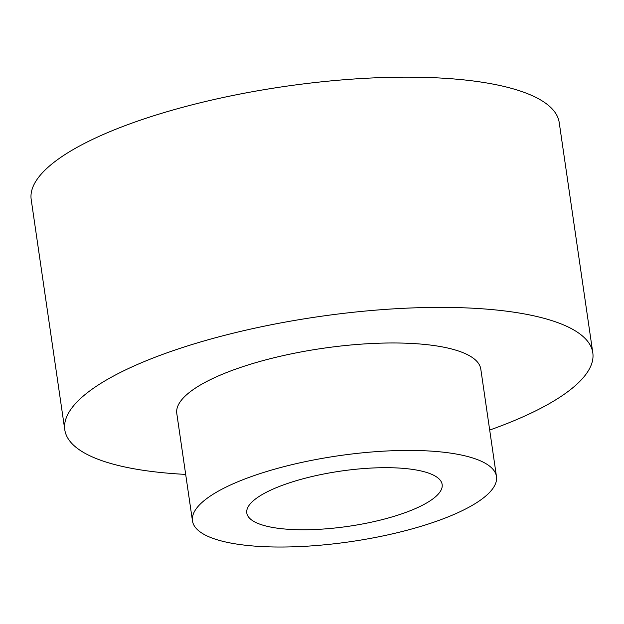 <?xml version="1.0" encoding="UTF-8"?>
<svg xmlns="http://www.w3.org/2000/svg" width="624" height="624" viewBox="0 0 624 624"><rect width="100%" height="100%" fill="white"/><g stroke="black" fill="none" stroke-linecap="round" stroke-linejoin="round"><path stroke-width="0.94" d="M496.47 476.549L480.8 369.104A153.613 43.368 171.7 0 0 393.549 342.974A153.613 43.368 171.7 0 0 236.691 368.768A153.613 43.368 171.7 0 0 176.787 413.455L192.465 520.9A153.613 43.368 171.7 0 0 350.727 541.64A153.613 43.368 171.7 0 0 496.47 476.549A153.613 43.368 171.7 0 0 409.219 450.419A153.613 43.368 171.7 0 0 252.369 476.213A153.613 43.368 171.7 0 0 192.465 520.9M489.692 430.053A266.799 75.332 171.7 0 0 592.8 352.763A266.799 75.332 171.7 0 0 441.262 307.382A266.799 75.332 171.7 0 0 168.823 352.186A266.799 75.332 171.7 0 0 64.787 429.796A266.799 75.332 171.7 0 0 185.679 474.404M592.8 352.763L559.213 122.522A266.799 75.332 171.7 0 0 407.675 77.142A266.799 75.332 171.7 0 0 135.236 121.945A266.799 75.332 171.7 0 0 31.2 199.555L64.787 429.796M285.277 484.263A98.717 27.869 171.7 0 0 246.784 512.975A98.717 27.869 171.7 0 0 348.488 526.305A98.717 27.869 171.7 0 0 442.151 484.474A98.717 27.869 171.7 0 0 386.084 467.68A98.717 27.869 171.7 0 0 285.277 484.263"/></g></svg>

